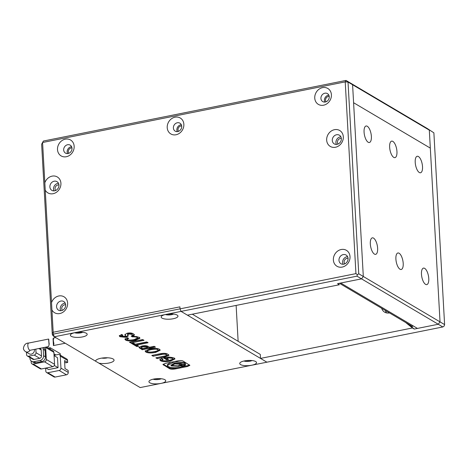 <?xml version="1.0" encoding="UTF-8"?>
<svg xmlns="http://www.w3.org/2000/svg" width="468" height="468" viewBox="0 0 468 468"><rect width="100%" height="100%" fill="white"/><g stroke="black" fill="none" stroke-linecap="round" stroke-linejoin="round"><path stroke-width="0.7" d="M65.655 304.797A3.364 2.907 -59.4 0 0 64.596 304.808A3.364 2.907 -59.4 0 0 62.016 307.055A3.364 2.907 -59.4 0 0 62.384 310.313M58.956 184.959A3.364 2.907 -59.4 0 0 57.897 184.971A3.364 2.907 -59.4 0 0 55.312 187.218A3.364 2.907 -59.4 0 0 55.686 190.482M338.978 260.29A5.049 4.358 -59.4 0 0 340.95 263.724A5.049 4.358 -59.4 0 0 345.758 263.285A5.049 4.358 -59.4 0 0 348.057 258.471A5.049 4.358 -59.4 0 0 346.092 255.037A5.049 4.358 -59.4 0 0 341.283 255.475A5.049 4.358 -59.4 0 0 338.978 260.29M347.589 256.663A5.049 4.358 -59.4 0 0 342.635 262.449A5.049 4.358 -59.4 0 0 343.102 264.256M332.28 140.453A5.049 4.358 -59.4 0 0 334.251 143.887A5.049 4.358 -59.4 0 0 339.06 143.448A5.049 4.358 -59.4 0 0 341.359 138.633A5.049 4.358 -59.4 0 0 339.388 135.199A5.049 4.358 -59.4 0 0 334.579 135.638A5.049 4.358 -59.4 0 0 332.28 140.453M340.891 136.832A5.049 4.358 -59.4 0 0 335.936 142.611A5.049 4.358 -59.4 0 0 336.398 144.419M56.581 306.751A5.049 4.358 -59.4 0 0 58.553 310.185A5.049 4.358 -59.4 0 0 63.361 309.746A5.049 4.358 -59.4 0 0 65.66 304.931A5.049 4.358 -59.4 0 0 63.695 301.497A5.049 4.358 -59.4 0 0 58.886 301.936A5.049 4.358 -59.4 0 0 56.581 306.751M65.198 303.129A5.049 4.358 -59.4 0 0 60.237 308.909A5.049 4.358 -59.4 0 0 60.705 310.717M49.883 186.913A5.049 4.358 -59.4 0 0 51.854 190.353A5.049 4.358 -59.4 0 0 56.663 189.909A5.049 4.358 -59.4 0 0 58.962 185.094A5.049 4.358 -59.4 0 0 56.997 181.66A5.049 4.358 -59.4 0 0 52.188 182.099A5.049 4.358 -59.4 0 0 49.883 186.913M58.494 183.292A5.049 4.358 -59.4 0 0 53.539 189.078A5.049 4.358 -59.4 0 0 54.007 190.88M63.677 149.965A4.627 3.996 -59.4 0 0 65.485 153.112A4.627 3.996 -59.4 0 0 69.89 152.708A4.627 3.996 -59.4 0 0 72.002 148.297A4.627 3.996 -59.4 0 0 70.194 145.144A4.627 3.996 -59.4 0 0 65.789 145.548A4.627 3.996 -59.4 0 0 63.677 149.965M71.61 146.718A4.627 3.996 -59.4 0 0 67.152 152.018A4.627 3.996 -59.4 0 0 67.544 153.592M173.388 127.992A4.627 3.996 -59.4 0 0 175.19 131.139A4.627 3.996 -59.4 0 0 179.601 130.736A4.627 3.996 -59.4 0 0 181.713 126.325A4.627 3.996 -59.4 0 0 179.905 123.172A4.627 3.996 -59.4 0 0 175.5 123.575A4.627 3.996 -59.4 0 0 173.388 127.992M181.321 124.745A4.627 3.996 -59.4 0 0 176.857 130.046A4.627 3.996 -59.4 0 0 177.249 131.619M320.925 98.438A4.627 3.996 -59.4 0 0 322.733 101.591A4.627 3.996 -59.4 0 0 327.138 101.187A4.627 3.996 -59.4 0 0 329.25 96.771A4.627 3.996 -59.4 0 0 327.442 93.623A4.627 3.996 -59.4 0 0 323.037 94.027A4.627 3.996 -59.4 0 0 320.925 98.438M328.858 95.197A4.627 3.996 -59.4 0 0 324.4 100.491A4.627 3.996 -59.4 0 0 324.792 102.071M333.368 259.962A9.255 7.991 -59.4 0 0 342.184 267.088A9.255 7.991 -59.4 0 0 350.017 256.634A9.255 7.991 -59.4 0 0 341.201 249.508A9.255 7.991 -59.4 0 0 333.368 259.962M326.67 140.131A9.255 7.991 -59.4 0 0 335.486 147.25A9.255 7.991 -59.4 0 0 343.313 136.796A9.255 7.991 -59.4 0 0 334.503 129.677A9.255 7.991 -59.4 0 0 326.67 140.131M51.936 309.939A9.255 7.991 -59.4 0 0 61.554 312.993A9.255 7.991 -59.4 0 0 67.62 303.094A9.255 7.991 -59.4 0 0 60.588 295.817A9.255 7.991 -59.4 0 0 51.527 302.615L53.182 332.239L179.917 306.856L180.028 308.857L181.052 311.39L356.961 276.161L361.53 278.864L337.551 283.661L339.376 284.743L187.446 315.175L181.052 311.39L165.918 314.42A8.412 2.603 176.8 0 0 161.583 316.181A8.412 2.603 176.8 0 0 162.004 318.1A8.412 2.603 176.8 0 0 172.838 318.819A8.412 2.603 176.8 0 0 177.471 315.297A8.412 2.603 176.8 0 0 177.138 315.069A8.412 2.603 176.8 0 0 165.918 314.42L75.126 332.608A8.412 2.603 -3.2 0 1 86.346 333.251A8.412 2.603 -3.2 0 1 86.674 333.479A8.412 2.603 -3.2 0 1 82.046 337.007A8.412 2.603 -3.2 0 1 71.212 336.287A8.412 2.603 -3.2 0 1 70.785 334.368A8.412 2.603 -3.2 0 1 75.126 332.608L54.317 336.773L95.571 361.185A9.255 2.861 -3.2 0 1 96.022 360.22A9.255 2.861 -3.2 0 1 104.188 357.833A9.255 2.861 -3.2 0 1 113.139 358.991A9.255 2.861 -3.2 0 1 113.502 359.243A9.255 2.861 -3.2 0 1 110.138 362.729A9.255 2.861 -3.2 0 1 98.923 363.162L140.178 387.574L160.98 383.403A8.412 2.603 -3.2 0 1 151.808 383.485A8.412 2.603 -3.2 0 1 149.339 380.841A8.412 2.603 -3.2 0 1 153.674 379.08A8.412 2.603 -3.2 0 1 165.227 379.952A8.412 2.603 -3.2 0 1 160.98 383.403L251.778 365.221A8.412 2.603 -3.2 0 1 240.558 364.572A8.412 2.603 -3.2 0 1 240.131 362.659A8.412 2.603 -3.2 0 1 247.554 360.489A8.412 2.603 -3.2 0 1 255.686 361.542A8.412 2.603 -3.2 0 1 256.019 361.77A8.412 2.603 -3.2 0 1 251.778 365.221L266.906 362.191L260.512 358.406L412.448 327.974L414.274 329.057L438.253 324.254L361.53 278.864L363.308 276.483L361.53 278.864L340.722 283.029L417.444 328.419L438.253 324.254L440.031 321.879L358.745 273.78L348.022 82.046L352.591 84.749L363.308 276.483L353.597 102.726L430.32 148.116L440.031 321.879L438.253 324.254L442.822 326.956L266.906 362.191L181.052 311.39L180.028 308.857L52.27 334.327L52.697 335.38L54.317 336.773L53.293 334.24L53.182 332.239L52.205 333.157L53.182 332.239L179.917 306.856L180.028 308.857L355.937 273.622L357.394 274.698L358.745 273.78M45.238 190.102A9.255 7.991 -59.4 0 0 54.85 193.155A9.255 7.991 -59.4 0 0 60.922 183.257A9.255 7.991 -59.4 0 0 53.89 175.986A9.255 7.991 -59.4 0 0 44.829 182.777L51.527 302.615M57.505 149.608A9.255 7.991 -59.4 0 0 66.321 156.727A9.255 7.991 -59.4 0 0 74.155 146.273A9.255 7.991 -59.4 0 0 65.339 139.154A9.255 7.991 -59.4 0 0 57.505 149.608M167.216 127.635A9.255 7.991 -59.4 0 0 176.032 134.755A9.255 7.991 -59.4 0 0 183.86 124.301A9.255 7.991 -59.4 0 0 175.05 117.181A9.255 7.991 -59.4 0 0 167.216 127.635M314.753 98.081A9.255 7.991 -59.4 0 0 323.569 105.206A9.255 7.991 -59.4 0 0 331.402 94.752A9.255 7.991 -59.4 0 0 322.587 87.627A9.255 7.991 -59.4 0 0 314.753 98.081M433.883 132.842L427.307 128.524L433.883 132.842L444.6 324.581L440.031 321.879L429.314 130.139L352.591 84.749L350.585 83.128L352.591 84.749L353.597 102.726L430.32 148.116L429.314 130.139L427.307 128.524L346.022 80.426L43.378 141.043L42.576 142.5L44.829 182.777M355.937 273.622L345.22 81.882L348.022 82.046L346.022 80.426L345.22 81.882L42.576 142.5L41.64 144.249L52.27 334.327M337.943 283.585L339.376 284.743M356.961 276.161L357.394 274.698M370.323 243.939A8.412 3.352 78.7 0 0 375.628 254.352A8.412 3.352 78.7 0 0 377.629 248.262A8.412 3.352 78.7 0 0 372.323 237.855A8.412 3.352 78.7 0 0 370.323 243.939M395.899 259.073A8.412 3.352 78.7 0 0 401.205 269.486A8.412 3.352 78.7 0 0 403.205 263.396A8.412 3.352 78.7 0 0 397.899 252.983A8.412 3.352 78.7 0 0 395.899 259.073M421.469 274.201A8.412 3.352 78.7 0 0 426.775 284.614A8.412 3.352 78.7 0 0 428.776 278.524A8.412 3.352 78.7 0 0 423.47 268.117A8.412 3.352 78.7 0 0 421.469 274.201M415.215 162.355A8.412 3.352 78.7 0 0 420.521 172.768A8.412 3.352 78.7 0 0 422.522 166.678A8.412 3.352 78.7 0 0 417.216 156.271A8.412 3.352 78.7 0 0 415.215 162.355M389.645 147.227A8.412 3.352 78.7 0 0 394.951 157.64A8.412 3.352 78.7 0 0 396.952 151.55A8.412 3.352 78.7 0 0 391.646 141.137A8.412 3.352 78.7 0 0 389.645 147.227M364.069 132.093A8.412 3.352 78.7 0 0 369.375 142.506A8.412 3.352 78.7 0 0 371.376 136.416A8.412 3.352 78.7 0 0 366.07 126.003A8.412 3.352 78.7 0 0 364.069 132.093M344.781 263.853A3.364 2.907 120.6 0 1 344.144 262.144A3.364 2.907 120.6 0 1 348.052 258.33M338.083 144.015A3.364 2.907 120.6 0 1 337.446 142.313A3.364 2.907 120.6 0 1 341.347 138.499M53.334 340.593L53.598 338.235L53.042 338.709L53.422 345.56L53.908 343.781L53.334 340.593M65.233 343.231L53.422 345.56M29.771 350.222L30.145 350.263A3.68 1.468 78.7 0 1 27.84 345.928A3.68 1.468 78.7 0 1 27.828 345.706A3.68 1.468 78.7 0 1 28.7 343.044C25.781 343.026 24.014 344.828 23.4 348.438C23.634 349.801 24.365 350.871 25.594 351.655L29.25 353.82A3.68 3.177 -59.4 0 0 32.754 353.498A3.68 3.177 -59.4 0 0 34.433 349.988A3.68 3.177 -59.4 0 0 34.357 349.42M28.7 343.044L48.567 339.06L49.058 344.629L48.619 346.56L49.222 343.951L48.918 342.085M39.961 348.291L40.342 348.52A2.106 1.813 120.6 0 1 41.166 349.953L41.5 355.943A2.106 1.813 120.6 0 1 39.721 358.318L34.24 355.077L28.566 356.212A2.106 1.813 -59.4 0 1 27.384 356.025A2.106 1.813 -59.4 0 1 26.559 354.592L26.424 352.147M34.24 355.077A2.106 1.813 -59.4 0 0 36.018 352.702L35.82 349.122M39.721 358.318L34.047 359.453A2.106 1.813 120.6 0 1 32.859 359.266L27.384 356.025M42.793 347.73A4.206 3.633 120.6 0 1 43.232 349.333L43.588 355.727A4.206 3.633 120.6 0 1 40.032 360.477L33.977 361.688A4.206 3.633 120.6 0 1 31.613 361.314A4.206 3.633 120.6 0 1 29.97 358.453L29.917 357.529M43.483 347.589A4.206 3.633 120.6 0 1 45.063 350.415L45.419 356.803A4.206 3.633 120.6 0 1 41.857 361.559L35.802 362.77A4.206 3.633 120.6 0 1 33.439 362.396L31.613 361.314M45.618 347.162A2.106 1.813 -59.4 0 1 45.659 347.467L46.332 359.447A2.106 1.813 -59.4 0 1 44.548 361.828L33.199 364.098A2.106 1.813 -59.4 0 1 32.017 363.911A2.106 1.813 -59.4 0 1 31.198 362.484L31.11 360.951M46.461 346.993L53.059 350.901A2.106 1.813 120.6 0 1 53.878 352.328L54.551 364.315A2.106 1.813 120.6 0 1 52.773 366.69L41.424 368.965A2.106 1.813 120.6 0 1 40.236 368.778L32.017 363.911M46.028 368.041L48.596 369.562L58.05 367.667L54.311 365.455M58.05 367.667L57.494 357.681L54.066 355.651M45.642 368.117L45.811 371.13A2.106 1.813 -59.4 0 0 46.63 372.557A2.106 1.813 -59.4 0 0 47.818 372.744L59.167 370.475A2.106 1.813 -59.4 0 0 60.945 368.1L60.273 356.113A2.106 1.813 -59.4 0 0 59.454 354.68A2.106 1.813 -59.4 0 0 58.272 354.492L54.048 355.341M53.966 353.82L55.908 354.966M60.273 356.113L67.579 360.436L67.69 362.431L64.549 360.571L64.993 368.562L68.141 370.422L68.252 372.423A2.106 1.813 120.6 0 1 66.474 374.798L55.125 377.068A2.106 1.813 120.6 0 1 53.937 376.88L46.63 372.557M60.337 355.206L60.249 353.673L50.205 347.73L50.287 349.257M48.339 348.104L50.205 347.73M64.631 362.121L65.801 362.811L67.69 362.431M67.579 360.436A2.106 1.813 -59.4 0 0 66.76 359.003L59.454 354.68M381.683 308.301A8.412 7.266 -59.4 0 0 384.643 312.168A8.412 7.266 -59.4 0 0 389.458 312.899M386.656 312.934A8.412 7.266 120.6 0 1 385.339 310.465M407.464 323.552L414.274 329.057M412.448 327.974L405.633 322.475M236.129 305.423L238.136 341.307M444.6 324.581L444.167 326.038L442.822 326.956M192.325 314.198L260.29 354.411L260.512 358.406M412.992 325.786L412.448 326.506L339.411 283.292M71.967 147.941A3.364 2.907 -59.4 0 0 71.13 147.987A3.364 2.907 -59.4 0 0 68.597 150.117A3.364 2.907 -59.4 0 0 68.79 153.317M329.215 96.42A3.364 2.907 -59.4 0 0 328.378 96.466A3.364 2.907 -59.4 0 0 325.845 98.596A3.364 2.907 -59.4 0 0 326.038 101.796M181.678 125.968A3.364 2.907 -59.4 0 0 180.841 126.015A3.364 2.907 -59.4 0 0 178.308 128.144A3.364 2.907 -59.4 0 0 178.495 131.344M165.379 314.537A5.049 1.562 176.8 0 0 171.586 314.683A5.049 1.562 176.8 0 0 173.511 314.081M171.224 313.946A5.049 1.562 -3.2 0 1 167.638 314.145M74.587 332.725A5.049 1.562 176.8 0 0 80.794 332.871A5.049 1.562 176.8 0 0 82.713 332.268M80.432 332.134A5.049 1.562 -3.2 0 1 76.846 332.333M153.135 379.197A5.049 1.562 176.8 0 0 159.342 379.343A5.049 1.562 176.8 0 0 161.267 378.741M158.98 378.606A5.049 1.562 -3.2 0 1 155.394 378.805M243.933 361.009A5.049 1.562 176.8 0 0 250.134 361.161A5.049 1.562 176.8 0 0 252.059 360.559M249.772 360.418A5.049 1.562 -3.2 0 1 246.186 360.623M95.571 361.185L98.923 363.162M107.541 357.78A5.049 1.562 -3.2 0 1 101.784 358.102M142.722 339.557L129.484 342.213L130.783 342.985L144.027 340.33L142.722 339.557M127.489 339.669C126.84 339.282 127.243 338.873 128.706 338.434L127.401 337.662L124.909 339.218L125.664 340.101C127.723 341.119 130.952 341.23 135.357 340.417L139.961 338.218L139.277 337.329L134.62 336.328L132.093 336.831C134.778 336.796 136.475 337.019 137.188 337.504L137.58 338.036L134.117 339.592C130.818 340.236 128.606 340.265 127.489 339.669L127.144 338.522L127.84 337.925M121.855 336.334C121.341 336.001 121.703 335.626 122.938 335.217L121.662 334.462L119.281 335.901L119.978 336.732L125.857 337.334L128.261 336.006L127.746 335.088L128.642 334.012L131.953 334.357L132.444 335.012L131.227 336.369L133.567 335.901L134.398 334.848L133.479 333.895C131.836 332.923 129.706 332.707 127.097 333.239L124.927 334.649L125.588 335.925L125.307 334.725L125.354 335.527L124.494 336.533L121.855 336.334L121.586 335.24L122.107 334.731M127.746 335.088L127.489 333.889M187.446 366.497L189.862 365.362L183.245 361.167C182.081 360.483 180.303 360.383 177.91 360.857L165.362 363.373L162.946 364.508L169.556 368.702C170.966 369.334 172.984 369.392 175.617 368.866L187.446 366.497L187.399 365.701L189.593 364.952M133.409 343.073L131.561 343.442L136.832 346.56L138.68 346.191L136.709 345.027L148.104 342.746L146.771 341.956L135.381 344.237L133.409 343.073M148.257 346.49C146.858 345.6 144.7 345.46 141.781 346.074L138.902 347.42L142.213 349.748L155.458 347.092L154.153 346.32L149.532 347.25L148.257 346.49M145.829 352.03C147.882 353.112 151.17 353.241 155.698 352.404L160.196 350.216L159.5 349.292C157.371 348.227 154.124 348.093 149.76 348.894L145.168 351.146L145.829 352.03L145.788 351.234C147.835 352.316 151.123 352.439 155.651 351.608L155.698 352.404M164.83 357.078L168.966 355.288L168.018 354.334C166.321 353.165 163.42 353.024 159.325 353.919L151.813 355.423L153.147 356.212L161.46 354.545C163.765 354.06 165.344 354.1 166.204 354.674L166.596 355.113L166.163 353.872L166.204 354.674C167.111 355.212 166.438 355.703 164.18 356.154L155.862 357.821L157.195 358.611L164.83 357.078L164.789 356.283L168.772 354.884M162.437 360.395C161.77 359.997 162.016 359.605 163.162 359.213L161.776 358.394L159.781 359.851L160.588 360.764C162.7 361.852 165.947 361.98 170.334 361.161L174.962 358.95L174.178 357.973L168.585 357.008L163.66 357.997L166.684 359.787L168.533 359.412L166.754 358.365L168.971 357.921L172.364 358.318L172.669 358.769L172.318 357.517L172.364 358.318C173.271 359.014 172.166 359.699 169.059 360.36C165.888 360.957 163.677 360.963 162.437 360.395L162.027 359.178L162.367 358.745M159.91 359.453L160.547 359.962L160.588 360.764M166.754 358.365L166.713 357.564L168.93 357.119L168.971 357.921M168.93 357.119L172.318 357.517M164.637 357.798L166.637 358.985L167.509 358.81M166.637 358.985L166.684 359.787M160.547 359.962C162.653 361.05 165.9 361.185 170.288 360.366L170.334 361.161M170.288 360.366L174.81 358.546M156.839 357.628L164.789 356.283M157.149 357.809L157.195 358.611M152.79 355.23L161.413 353.75L161.46 354.545M161.413 353.75C163.718 353.258 165.298 353.299 166.163 353.872M153.1 355.411L153.147 356.212M145.279 350.748L145.788 351.234M155.651 351.608L160.044 349.807M155.739 348.408L151.076 348.9C147.87 349.573 146.724 350.228 147.631 350.86M151.076 348.9L151.117 349.695C147.911 350.368 146.765 351.023 147.677 351.661C148.877 352.24 151.106 352.228 154.364 351.62C157.529 350.953 158.67 350.292 157.78 349.637L157.734 348.841L156.411 348.461M157.734 348.841L157.78 349.637C156.64 349.029 154.422 349.052 151.117 349.695M147.332 350.456L147.677 351.661M139.072 347.034L142.173 348.947L154.434 346.49M142.173 348.947L142.213 349.748M143.068 346.063L143.114 346.864C141.412 347.192 140.95 347.566 141.734 347.999L142.758 348.601L147.625 347.63L147.578 346.829L146.554 346.226L143.068 346.063C141.365 346.39 140.909 346.77 141.687 347.197M141.318 346.817L141.734 347.999M146.554 346.226L146.595 347.022L143.114 346.864M147.625 347.63L146.595 347.022M136.709 345.027L136.668 344.226L147.081 342.143M132.538 343.249L136.791 345.764L137.662 345.589M136.791 345.764L136.832 346.56M163.162 364.122L169.515 367.906C170.919 368.538 172.938 368.591 175.57 368.07L178.185 367.544M182.116 366.76L187.399 365.701M181.625 364.139L181.098 364.613L181.35 365.672L184.211 365.83L185.439 365.151L182.374 364.742L181.145 365.414M181.139 365.373L179.876 365.227M172.944 365.637L171.06 364.859M185.422 364.373L185.381 363.589L184.509 362.501L174.576 361.524M170.644 362.314L167.333 364.683L167.38 365.485L168.252 366.567C171.066 367.866 175.073 368.082 180.262 367.216L183.421 366.286L180.326 365.888L178.747 366.321L171.452 365.923L170.925 365.268L174.061 363.548L181.35 363.946L181.847 364.455L185.422 364.396L184.556 363.303L172.54 362.653L167.38 365.485M172.721 363.893L172.522 365.145L172.897 365.607L178.045 365.888L180.256 364.677L179.882 364.209L174.734 363.928L172.522 365.145M180.256 364.677L179.899 363.449M180.285 365.087L180.326 365.888M183.397 365.935L183.421 366.286M132.374 335.334L133.526 335.1L133.567 335.901M133.526 335.1L134.24 334.456M127.7 334.292L128.595 333.21L131.906 333.561L131.953 334.357M131.906 333.561L132.444 335.012M128.595 333.21L128.642 334.012M119.422 335.509L119.931 335.936L125.81 336.539L125.857 337.334M125.81 336.539L128.127 335.585M119.931 335.936L119.978 336.732M125.003 334.275L125.307 334.725M125.038 338.826L125.617 339.3L125.664 340.101M136.709 336.486L137.142 336.708L137.188 337.504M137.142 336.708L137.58 338.036M125.617 339.3C127.676 340.324 130.905 340.429 135.31 339.622L135.357 340.417M135.31 339.622L139.809 337.814M130.455 342.014L143.003 339.727M130.742 342.184L130.783 342.985M25.594 351.655A3.68 3.177 -59.4 0 0 30.104 350.269M41.166 349.953L38.768 348.531M41.5 355.943L36.018 352.702M33.977 361.688L35.802 362.77M40.032 360.477L41.857 361.559M43.588 355.727L45.419 356.803M43.232 349.333L45.063 350.415M28.566 356.212L34.047 359.453M41.424 368.965L33.199 364.098M44.548 361.828L52.773 366.69M54.551 364.315L46.332 359.447M45.659 347.467L53.878 352.328M68.252 372.423L60.945 368.1M59.167 370.475L66.474 374.798M55.125 377.068L47.818 372.744M139.593 347.42L139.634 348.221M175.57 368.07L175.617 368.866M169.515 367.906L169.556 368.702M163.455 364.32L163.502 365.122M174.704 363.431L174.734 363.928M182.35 364.367L182.374 364.742M53.434 338.089L55.75 337.621M30.145 350.263L48.619 346.56M49.058 344.629L48.76 339.247M185.422 364.385L185.381 363.589M185.439 365.151L185.392 364.356"/></g></svg>
